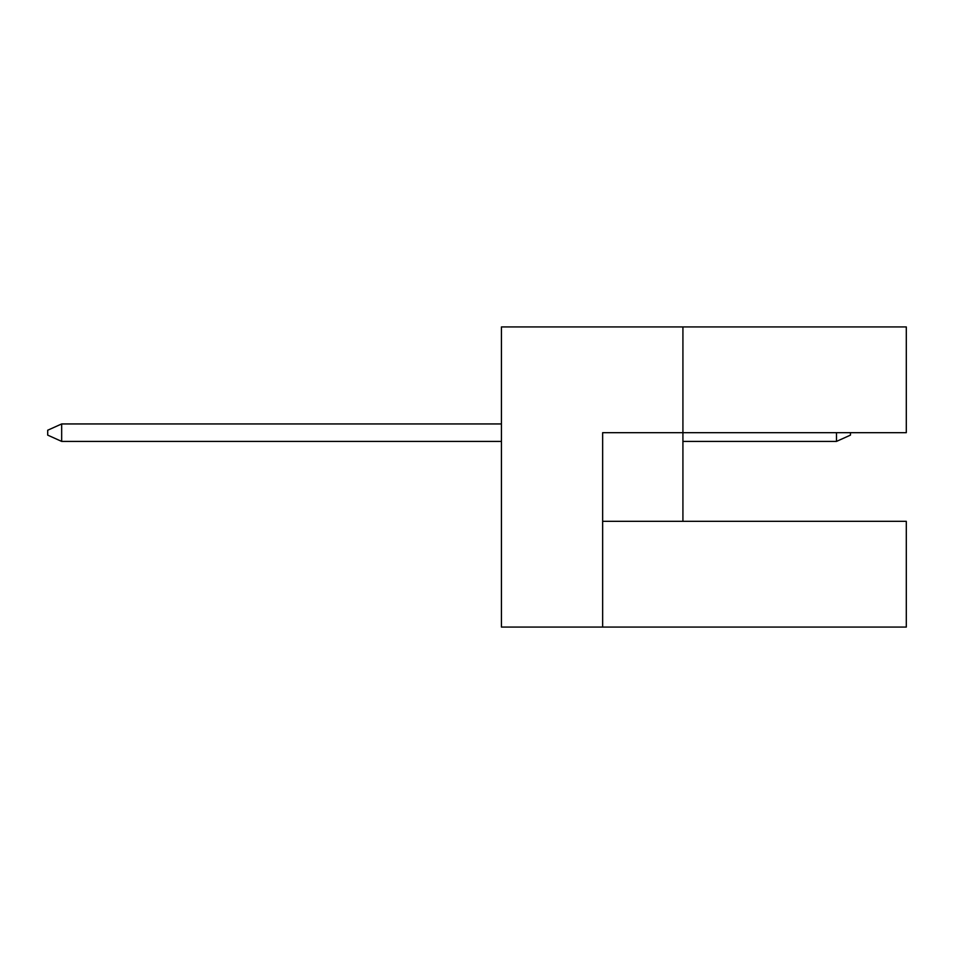 <?xml version="1.0" encoding="UTF-8"?>
<svg xmlns="http://www.w3.org/2000/svg" width="954" height="954" viewBox="0 0 954 954"><rect width="100%" height="100%" fill="white"/><g stroke="black" fill="none" stroke-linecap="round" stroke-linejoin="round"><path stroke-width="1.43" d="M682.921 326.924L501.434 326.924L501.434 627.076L602.654 627.076L602.654 432.675L906.3 432.675L906.3 326.924L682.921 326.924L682.921 521.325L602.654 521.325M682.921 521.325L906.3 521.325L906.3 627.076L602.654 627.076M850.455 432.675L850.455 435.119L836.491 441.404L682.921 441.404M501.434 423.946L61.664 423.946L61.664 441.404L501.434 441.404M836.491 441.404L836.491 432.675M61.664 441.404L47.7 435.119L47.7 430.23L61.664 423.946"/></g></svg>
